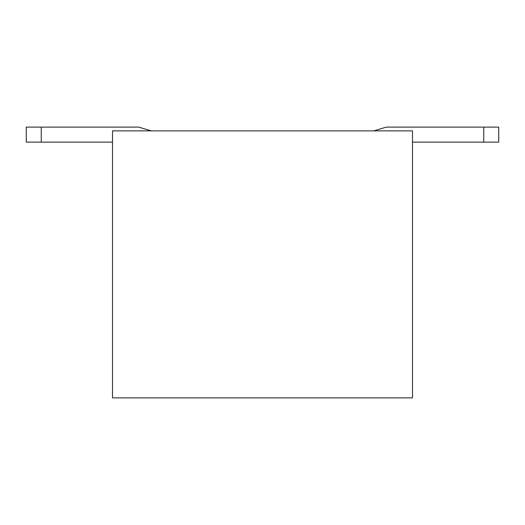 <?xml version="1.0" encoding="UTF-8"?>
<svg xmlns="http://www.w3.org/2000/svg" width="525" height="525" viewBox="0 0 525 525"><rect width="100%" height="100%" fill="white"/><g stroke="black" fill="none" stroke-linecap="round" stroke-linejoin="round"><path stroke-width="0.79" d="M412.499 130.876L112.501 130.876L112.501 397.878L412.499 397.878L412.499 130.876L412.499 397.878L112.501 397.878L112.501 130.876L412.499 130.876M483.748 127.122L386.249 127.122L373.813 130.876L386.249 127.122L498.75 127.122L483.748 127.122L483.748 142.124L483.748 127.122M412.499 142.124L483.748 142.124L412.499 142.124M41.252 142.124L112.501 142.124L26.25 142.124L41.252 142.124L41.252 127.122L41.252 142.124M151.187 130.876L138.751 127.122L41.252 127.122L138.751 127.122L151.187 130.876M498.75 142.124L483.748 142.124L498.75 142.124L498.75 127.122M26.25 127.122L41.252 127.122L26.25 127.122L26.25 142.124"/></g></svg>
